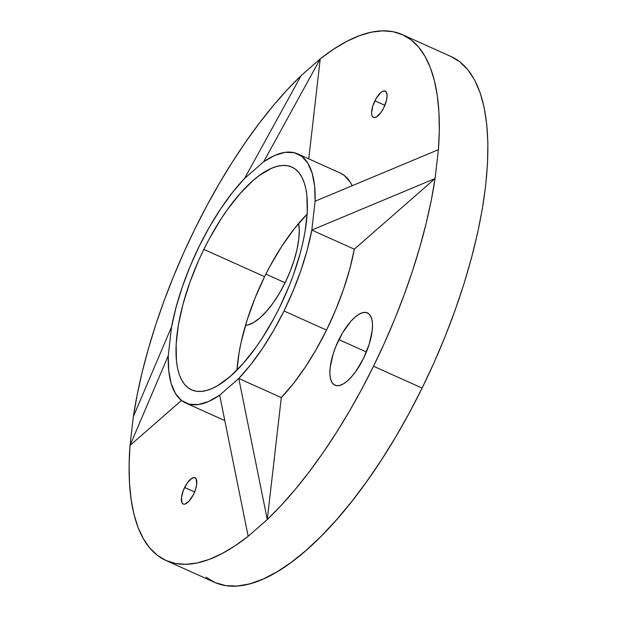 <?xml version="1.0" encoding="UTF-8"?>
<svg xmlns="http://www.w3.org/2000/svg" width="617" height="617" viewBox="0 0 617 617"><rect width="100%" height="100%" fill="white"/><g stroke="black" fill="none" stroke-linecap="round" stroke-linejoin="round"><path stroke-width="0.93" d="M285.085 282.756A62.155 23.731 -65.8 0 0 298.682 223.393L299.268 229.964L298.782 239.118L297.032 249.384L294.085 260.359L290.052 271.627L285.085 282.756L265.873 274.11L285.085 282.756L279.378 293.314L273.154 302.901L266.644 311.138L260.112 317.724L253.788 322.39L247.934 324.966L245.466 325.421A62.155 23.731 -65.8 0 0 285.085 282.756M338.91 339.62A39.635 15.132 114.2 0 1 367.454 312.912A39.635 15.132 114.2 0 1 363.467 358.5L355.862 371.341L351.705 376.594L347.541 380.797L343.507 383.774L339.774 385.417L336.481 385.664L333.751 384.499L331.691 381.977L330.38 378.19L329.864 373.285L330.172 367.447L333.172 353.903L335.741 346.715L342.551 332.887L350.664 321.519L354.837 317.323L358.87 314.346L362.603 312.703L365.896 312.457L368.627 313.621L370.686 316.143L371.997 319.93L372.514 324.835L372.205 330.673L369.205 344.217L363.467 358.5A39.635 15.132 114.2 0 1 334.923 385.209A39.635 15.132 114.2 0 1 338.91 339.62L366.398 351.991L338.91 339.62M184.622 487.461A14.415 5.499 114.2 0 1 195.003 477.751A14.415 5.499 114.2 0 1 193.553 494.325L189.272 500.904L184.938 504.112L183.735 504.205L182 502.863L181.444 497.58L183.473 490.045L187.391 482.787L191.879 478.268L194.432 477.581L196.175 478.923L196.73 484.206L195.635 489.134L193.553 494.325A14.415 5.499 114.2 0 1 183.172 504.035A14.415 5.499 114.2 0 1 184.622 487.461L194.617 491.957L184.622 487.461M374.874 100.826A14.415 5.499 114.2 0 1 385.247 91.115A14.415 5.499 114.2 0 1 383.797 107.69L381.036 112.363L376.54 116.883L373.987 117.569L372.992 117.145L371.766 114.855L371.581 113.065L372.784 106.016L376.193 98.381L380.666 92.72L382.124 91.632L384.684 90.946L386.427 92.288L387.09 95.45L386.574 99.954L383.797 107.69A14.415 5.499 114.2 0 1 373.424 117.4A14.415 5.499 114.2 0 1 374.874 100.826L384.869 105.322L374.874 100.826M130.017 445.459L133.341 416.614A288.27 110.05 114.2 0 1 194.91 228.93L183.827 252.469L173.57 276.377L164.207 300.456L155.831 324.511L148.496 348.35L142.272 371.773L137.205 394.587L133.341 416.614L130.017 445.459L129.123 464.886L129.485 482.949L131.12 499.5L133.997 514.408L138.1 527.543L143.391 538.795L149.838 548.089L157.381 555.331L165.958 560.475L175.498 563.475L185.925 564.3L197.155 562.951L209.094 559.442L221.642 553.788L234.707 546.053L248.173 536.281A288.27 110.05 114.2 0 1 165.934 560.467A288.27 110.05 114.2 0 1 130.017 445.459L168.264 355.67L168.765 370.902L171.21 383.674L175.521 393.646L181.606 400.556L189.28 404.22L198.35 404.536L208.569 401.497L219.675 395.188A136.565 52.136 114.2 0 1 185.655 402.994A136.565 52.136 114.2 0 1 168.264 355.67L130.017 445.459L133.341 416.614L171.58 326.817A136.565 52.136 114.2 0 1 244.602 178.413L232.624 192.296L220.894 208.477L209.711 226.508L199.384 245.928L190.175 266.205L182.347 286.812L176.092 307.197L171.58 326.817L168.264 355.67L171.58 326.817L133.341 416.614L130.017 445.459L181.467 400.448L130.017 445.459M267.277 519.568L248.173 536.281L267.277 519.568L281.259 505.315L295.265 489.374L309.179 471.866L322.892 452.932L336.288 432.733L349.261 411.431L361.709 389.196L373.516 366.22A288.27 110.05 114.2 0 1 267.277 519.568L238.779 378.476L281.298 397.603L267.277 519.568L248.173 536.281L219.675 395.188L238.779 378.476L250.757 364.593L262.487 348.42L273.67 330.38L283.997 310.968L326.516 330.095A136.565 52.136 -65.8 0 0 354.32 249.206L311.801 230.072A136.565 52.136 114.2 0 1 283.997 310.968A136.565 52.136 114.2 0 1 238.779 378.476L281.298 397.603A136.565 52.136 -65.8 0 0 326.516 330.095L316.189 349.515L305.006 367.547L293.276 383.72L281.298 397.603L267.277 519.568L248.173 536.281L219.675 395.188L238.779 378.476L267.277 519.568M165.934 560.467L214.531 582.332A288.27 110.05 -65.8 0 0 422.113 388.085L373.516 366.22L384.592 342.682L394.857 318.773L404.212 294.695L412.596 270.639L419.922 246.8L426.146 223.385L431.214 200.564L435.085 178.537L354.32 249.206L349.816 268.819L343.553 289.211L335.725 309.811L326.516 330.095L283.997 310.968L293.198 290.684L301.034 270.076L307.289 249.692L311.801 230.072L315.117 201.219L314.616 185.987L312.171 173.215L307.852 163.243L301.775 156.332L294.101 152.669L285.031 152.353L274.804 155.391L263.706 161.7A136.565 52.136 114.2 0 1 297.726 153.903A136.565 52.136 114.2 0 1 315.117 201.219L438.402 149.692L439.304 130.264L438.934 112.201L437.306 95.65L434.43 80.742L430.327 67.608L425.028 56.355L418.581 47.062L411.045 39.82L402.469 34.675L392.929 31.675L382.501 30.85L371.272 32.2L359.333 35.709L346.777 41.362L333.712 49.098L320.246 58.87L308.755 158.862L320.246 58.87A288.27 110.05 114.2 0 1 402.485 34.683A288.27 110.05 114.2 0 1 438.402 149.692L435.085 178.537A288.27 110.05 114.2 0 1 373.516 366.22L422.113 388.085L434.113 362.488L445.135 336.481L455.084 310.305L463.845 284.221L471.357 258.469L477.527 233.311L482.301 208.986L485.641 185.717L487.499 163.736L487.877 143.26L486.759 124.48L484.16 107.574L480.103 92.704L474.627 80.025L467.779 69.652L459.642 61.685L451.05 56.533L402.485 34.683M203.849 249.361A122.158 46.637 114.2 0 1 291.81 167.045A122.158 46.637 114.2 0 1 279.532 307.536A122.158 46.637 114.2 0 1 191.571 389.844A122.158 46.637 114.2 0 1 203.849 249.361L264.593 276.686L203.849 249.361L209.294 238.794L221.079 218.904L227.295 209.772L240.082 193.576L252.931 180.642L259.225 175.56L271.249 168.402L276.863 166.405L282.139 165.479L287.021 165.641L291.463 166.899L295.435 169.22L298.883 172.598L301.782 176.994L304.104 182.37L305.824 188.663L306.927 195.828L307.243 212.464L305.037 231.637L303.016 241.949L300.402 252.608L293.507 274.573L289.288 285.663L279.532 307.536L274.079 318.102L262.302 337.985L256.086 347.116L243.299 363.313L230.442 376.247L218.025 385.424L212.132 388.486L206.518 390.484L201.242 391.409L196.36 391.247L191.91 389.998L187.946 387.669L184.491 384.291L181.591 379.895L179.277 374.519L177.557 368.226L176.454 361.061L176.138 344.425L178.344 325.252L182.979 304.281L189.874 282.316L198.759 260.204L203.849 249.361M307.143 214.13A122.158 46.637 -65.8 0 0 264.593 276.686L254.836 298.551L246.908 320.701L241.108 342.273L239.088 352.577L236.982 370.084A122.158 46.637 -65.8 0 1 264.593 276.686L270.045 266.12L281.822 246.229L294.394 228.629L307.281 213.999M340.09 172.961L344.301 175.459L350.379 182.37L352.191 185.725A136.565 52.136 -65.8 0 0 340.245 173.03L297.726 153.903M301.142 75.582L287.16 89.835L273.154 105.777L259.24 123.292L245.527 142.219L232.131 162.418L219.158 183.719L206.718 205.955L194.91 228.93A288.27 110.05 114.2 0 1 301.142 75.582L320.246 58.87L301.142 75.582L244.602 178.413L301.142 75.582L320.246 58.87L263.706 161.7L244.602 178.413L263.706 161.7L320.246 58.87L301.142 75.582M205.978 577.196L215.341 582.679L225.837 585.633L237.36 586.027L249.808 583.844L263.05 579.116L276.964 571.89L291.417 562.234L306.271 550.241L321.38 536.019L336.597 519.715L351.775 501.482L366.776 481.499L381.445 459.95L395.651 437.052L409.248 413.02L422.113 388.085A288.27 110.05 -65.8 0 0 451.081 56.548M438.402 149.692L315.117 201.219L311.801 230.072L435.085 178.537L354.32 249.206L311.801 230.072L435.085 178.537L438.402 149.692M224.812 420.601L185.81 403.063"/></g></svg>
